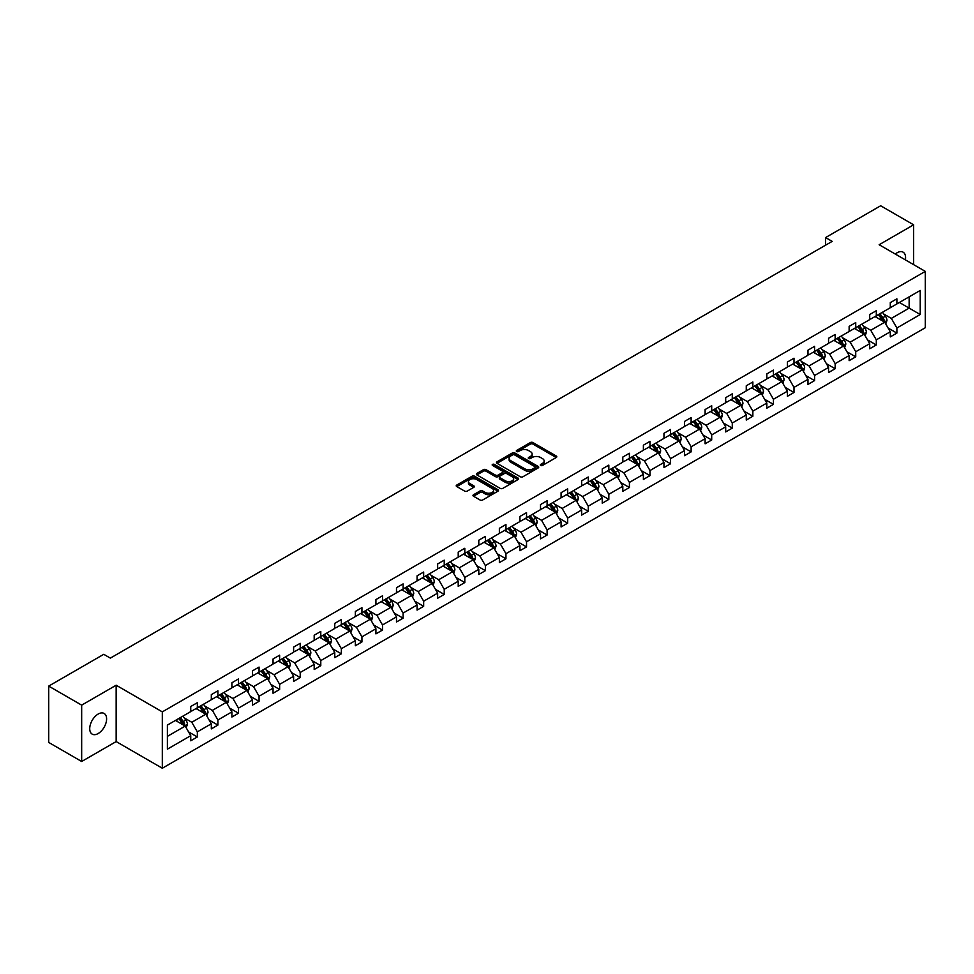 <?xml version="1.0" encoding="UTF-8"?>
<svg xmlns="http://www.w3.org/2000/svg" width="974" height="974" viewBox="0 0 974 974"><rect width="100%" height="100%" fill="white"/><g stroke="black" fill="none" stroke-linecap="round" stroke-linejoin="round"><path stroke-width="1.46" d="M540.68 465.45A1.278 0.743 0 0 0 542.494 465.45L556.251 457.512A1.826 1.059 0 0 0 556.787 456.769A1.826 1.059 0 0 0 556.251 456.015L532.948 442.561A1.826 1.059 0 0 0 530.355 442.561L516.61 450.499A1.278 0.743 0 0 0 518.412 451.546L520.201 450.524A5.856 3.385 0 0 1 528.48 450.524L530.428 451.644A5.856 3.385 0 0 1 532.145 454.042A5.856 3.385 0 0 1 530.428 456.429L528.639 457.451A1.278 0.743 0 0 0 530.453 458.498L532.23 457.476A5.856 3.385 0 0 1 540.521 457.476L542.457 458.596A5.856 3.385 0 0 1 544.174 460.982A5.856 3.385 0 0 1 542.457 463.381L540.68 464.403A1.278 0.743 0 0 0 540.68 465.45L540.68 464.403M98.155 733.544A11.932 6.891 120 0 0 105.959 723.025A11.932 6.891 120 0 0 104.133 713.455A11.932 6.891 120 0 0 98.155 714.052A11.932 6.891 120 0 0 90.363 724.571A11.932 6.891 120 0 0 92.189 734.128A11.932 6.891 120 0 0 98.155 733.544M905.382 259.875A11.932 6.891 120 0 0 903.105 252.169A11.932 6.891 120 0 0 897.139 252.753A11.932 6.891 120 0 0 895.301 254.056M473.522 494.731A1.826 1.059 0 0 0 472.987 495.486A1.826 1.059 0 0 0 473.522 496.229L480.06 500.003A1.826 1.059 0 0 0 482.654 500.003L497.933 491.188A1.826 1.059 0 0 0 498.469 490.433A1.826 1.059 0 0 0 497.933 489.691L474.63 476.237A1.826 1.059 0 0 0 472.037 476.237L456.757 485.052A1.826 1.059 0 0 0 456.222 485.807A1.826 1.059 0 0 0 456.757 486.55L464.659 491.103A1.826 1.059 0 0 0 467.252 491.103L473.79 487.329A1.826 1.059 0 0 0 474.326 486.586A1.826 1.059 0 0 0 473.79 485.843L469.87 483.579A4.894 2.825 0 0 1 468.433 481.582A4.894 2.825 0 0 1 471.453 478.964A4.894 2.825 0 0 1 476.797 479.585L492.138 488.437A4.894 2.825 0 0 1 493.575 490.433A4.894 2.825 0 0 1 490.543 493.051A4.894 2.825 0 0 1 485.21 492.43L482.654 490.957A1.826 1.059 0 0 0 480.06 490.957L473.522 494.731L473.522 496.229L480.06 492.479L480.06 490.957M116.162 685.221L81.67 705.139L48.7 686.098L48.7 742.444L81.67 761.485L116.162 741.579L162.317 768.23L162.317 711.872L116.162 685.221L116.162 741.579M913.624 264.636L913.624 224.811L879.145 244.73L925.3 271.381L162.317 711.872M913.624 224.811L880.654 205.77L825.587 237.571L825.587 245.18M48.7 686.098L103.768 654.309L110.354 658.12L832.186 241.369L825.587 237.571M520.323 476.761A1.826 1.059 0 0 0 522.916 476.761L538.196 467.934A1.826 1.059 0 0 0 538.732 467.191A1.826 1.059 0 0 0 538.196 466.449L514.893 452.995A1.826 1.059 0 0 0 512.3 452.995L497.02 461.81A1.826 1.059 0 0 0 496.484 462.553A1.826 1.059 0 0 0 497.02 463.307L520.323 476.761M493.063 465.73A1.278 0.743 0 0 1 494.366 465.913L518.034 479.573L502.779 488.376A1.826 1.059 0 0 1 500.198 488.376L476.895 474.922L483.433 471.185L483.433 469.663L476.895 473.437A1.826 1.059 0 0 0 476.359 474.18A1.826 1.059 0 0 0 476.895 474.922L476.895 473.437M483.433 471.185A1.826 1.059 0 0 1 486.014 471.185L486.014 469.663A1.826 1.059 0 0 0 483.433 469.663M486.014 469.663L495.474 475.117A1.826 1.059 0 0 0 498.055 475.117L502.401 472.609A1.826 1.059 0 0 0 502.937 471.866A1.826 1.059 0 0 0 502.401 471.112L492.552 465.438A1.278 0.743 0 0 1 494.366 464.391L518.058 478.064A1.826 1.059 0 0 1 518.594 478.818A1.826 1.059 0 0 1 518.058 479.561L518.058 478.064M81.67 705.139L81.67 761.485M167.394 725.082L190.746 711.604L190.746 706.503L197.345 702.704L197.345 707.806L211.321 699.734L211.321 694.632L217.908 690.822L217.908 695.923L231.897 687.851L231.897 682.75L238.484 678.939L238.484 684.04L252.473 675.968L252.473 670.867L259.06 667.068L259.06 672.17L273.049 664.098L273.049 658.996L279.635 655.185L279.635 660.287L293.612 652.215L293.612 647.113L300.211 643.303L300.211 648.404L314.188 640.332L314.188 635.231L320.787 631.432L320.787 636.533L334.764 628.461L334.764 623.36L341.363 619.549L341.363 624.651L355.34 616.579L355.34 611.477L361.938 607.666L361.938 612.768L375.915 604.696L375.915 599.594L382.514 595.796L382.514 600.897L396.491 592.825L396.491 587.724L403.09 583.913L403.09 589.014L417.067 580.942L417.067 575.841L423.666 572.03L423.666 577.132L437.643 569.059L437.643 563.958L444.229 560.16L444.229 565.261L458.218 557.189L458.218 552.088L464.805 548.277L464.805 553.378L478.794 545.306L478.794 540.205L485.381 536.394L485.381 541.495L499.37 533.435L499.37 528.322L505.956 524.523L505.956 529.625L519.933 521.553L519.933 516.451L526.532 512.641L526.532 517.742L540.509 509.67L540.509 504.569L547.108 500.758L547.108 505.859L561.085 497.799L561.085 492.686L567.684 488.887L567.684 493.988L581.661 485.916L581.661 480.815L588.259 477.004L588.259 482.106L602.236 474.034L602.236 468.932L608.835 465.122L608.835 470.223L622.812 462.163L622.812 457.049L629.411 453.251L629.411 458.352L643.388 450.28L643.388 445.179L649.987 441.368L649.987 446.469L663.964 438.397L663.964 433.296L670.562 429.485L670.562 434.599L684.539 426.527L684.539 421.425L691.126 417.615L691.126 422.716L705.115 414.644L705.115 409.543L711.702 405.732L711.702 410.833L725.691 402.761L725.691 397.66L732.278 393.849L732.278 398.963L746.267 390.891L746.267 385.789L752.853 381.978L752.853 387.08L766.83 379.008L766.83 373.906L773.429 370.096L773.429 375.197L787.406 367.125L787.406 362.024L794.005 358.213L794.005 363.326L807.982 355.254L807.982 350.153L814.581 346.342L814.581 351.444L828.557 343.372L828.557 338.27L835.156 334.459L835.156 339.561L849.133 331.489L849.133 326.387L855.732 322.589L855.732 327.69L869.709 319.618L869.709 314.517L876.308 310.706L876.308 315.807L890.285 307.735L890.285 302.634L896.884 298.823L896.884 303.925L920.223 290.447L920.223 314.517L896.884 327.994L896.884 333.096L890.285 336.894L890.285 331.793L876.308 339.865L876.308 344.966L869.709 348.777L869.709 343.676L855.732 351.748L855.732 356.849L849.133 360.66L849.133 355.559L835.156 363.631L835.156 368.732L828.557 372.531L828.557 367.429L814.581 375.501L814.581 380.603L807.982 384.413L807.982 379.312L794.005 387.384L794.005 392.485L787.406 396.296L787.406 391.195L773.429 399.267L773.429 404.368L766.83 408.167L766.83 403.066L752.853 411.138L752.853 416.239L746.267 420.05L746.267 414.948L732.278 423.02L732.278 428.122L725.691 431.932L725.691 426.831L711.702 434.903L711.702 440.005L705.115 443.803L705.115 438.702L691.126 446.774L691.126 451.875L684.539 455.686L684.539 450.585L670.562 458.657L670.562 463.758L663.964 467.569L663.964 462.467L649.987 470.539L649.987 475.641L643.388 479.439L643.388 474.338L629.411 482.41L629.411 487.511L622.812 491.322L622.812 486.221L608.835 494.293L608.835 499.394L602.236 503.205L602.236 498.104L588.259 506.176L588.259 511.277L581.661 515.076L581.661 509.974L567.684 518.046L567.684 523.148L561.085 526.958L561.085 521.857L547.108 529.929L547.108 535.03L540.509 538.841L540.509 533.74L526.532 541.812L526.532 546.913L519.933 550.712L519.933 545.61L505.956 553.682L505.956 558.784L499.37 562.595L499.37 557.493L485.381 565.565L485.381 570.667L478.794 574.477L478.794 569.376L464.805 577.436L464.805 582.549L458.218 586.348L458.218 581.247L444.229 589.319L444.229 594.42L437.643 598.231L437.643 593.129L423.666 601.202L423.666 606.303L417.067 610.114L417.067 605.012L403.09 613.072L403.09 618.186L396.491 621.984L396.491 616.883L382.514 624.955L382.514 630.056L375.915 633.867L375.915 628.766L361.938 636.838L361.938 641.939L355.34 645.75L355.34 640.649L341.363 648.708L341.363 653.822L334.764 657.62L334.764 652.519L320.787 660.591L320.787 665.692L314.188 669.503L314.188 664.402L300.211 672.474L300.211 677.575L293.612 681.386L293.612 676.273L279.635 684.345L279.635 689.446L273.049 693.257L273.049 688.155L259.06 696.227L259.06 701.329L252.473 705.139L252.473 700.038L238.484 708.11L238.484 713.212L231.897 717.022L231.897 711.909L217.908 719.981L217.908 725.082L211.321 728.893L211.321 723.792L197.345 731.864L197.345 736.965L190.746 740.776L190.746 735.674L167.394 749.152L167.394 725.082M162.317 768.23L925.3 327.727L925.3 271.381M196.018 708.561L205.782 714.198L191.805 722.27L184.171 717.862M191.805 722.27L197.345 731.864M205.782 714.198L211.321 723.792M190.746 710.387L191.805 710.996L197.345 707.806M216.593 696.69L226.358 702.315L212.369 710.387L204.735 705.98M212.369 710.387L217.908 719.981M226.358 702.315L231.897 711.909M211.321 698.516L212.369 699.125L217.908 695.923M237.169 684.807L246.933 690.444L232.944 698.516L225.311 694.109M232.944 698.516L238.484 708.11M246.933 690.444L252.473 700.038M231.897 686.633L232.944 687.242L238.484 684.04M257.745 672.924L267.509 678.561L253.52 686.633L245.886 682.226M253.52 686.633L259.06 696.227M267.509 678.561L273.049 688.155M252.473 674.751L253.52 675.359L259.06 672.17M278.32 661.054L288.073 666.679L274.096 674.751L266.462 670.343M274.096 674.751L279.635 684.345M288.073 666.679L293.612 676.273M273.049 662.88L274.096 663.489L279.635 660.287M298.896 649.171L308.648 654.808L294.672 662.88L287.038 658.473M294.672 662.88L300.211 672.474M308.648 654.808L314.188 664.402M293.612 650.997L294.672 651.606L300.211 648.404M319.472 637.288L329.224 642.925L315.247 650.997L307.614 646.59M315.247 650.997L320.787 660.591M329.224 642.925L334.764 652.519M314.188 639.114L315.247 639.723L320.787 636.533M340.048 625.418L349.8 631.042L335.823 639.114L328.189 634.707M335.823 639.114L341.363 648.708M349.8 631.042L355.34 640.649M334.764 627.244L335.823 627.853L341.363 624.651M360.611 613.535L370.376 619.172L356.399 627.244L348.765 622.836M356.399 627.244L361.938 636.838M370.376 619.172L375.915 628.766M355.34 615.361L356.399 615.97L361.938 612.768M381.187 601.652L390.951 607.289L376.975 615.361L369.341 610.954M376.975 615.361L382.514 624.955M390.951 607.289L396.491 616.883M375.915 603.478L376.975 604.087L382.514 600.897M401.763 589.781L411.527 595.406L397.55 603.478L389.917 599.071M397.55 603.478L403.09 613.072M411.527 595.406L417.067 605.012M396.491 591.608L397.55 592.216L403.09 589.014M422.339 577.899L432.103 583.536L418.126 591.608L410.492 587.2M418.126 591.608L423.666 601.202M432.103 583.536L437.643 593.129M417.067 579.725L418.126 580.334L423.666 577.132M442.914 566.016L452.679 571.653L438.69 579.725L431.056 575.317M438.69 579.725L444.229 589.319M452.679 571.653L458.218 581.247M437.643 567.842L438.69 568.451L444.229 565.261M463.49 554.145L473.254 559.77L459.265 567.842L451.632 563.435M459.265 567.842L464.805 577.436M473.254 559.77L478.794 569.376M458.218 555.971L459.265 556.58L464.805 553.378M484.066 542.262L493.83 547.899L479.841 555.971L472.207 551.564M479.841 555.971L485.381 565.565M493.83 547.899L499.37 557.493M478.794 544.089L479.841 544.697L485.381 541.495M504.642 530.38L514.406 536.017L500.417 544.089L492.783 539.681M500.417 544.089L505.956 553.682M514.406 536.017L519.933 545.61M499.37 532.206L500.417 532.815L505.956 529.625M525.217 518.509L534.97 524.146L520.993 532.206L513.359 527.798M520.993 532.206L526.532 541.812M534.97 524.146L540.509 533.74M519.933 520.335L520.993 520.944L526.532 517.742M545.793 506.626L555.545 512.263L541.568 520.335L533.935 515.928M541.568 520.335L547.108 529.929M555.545 512.263L561.085 521.857M540.509 508.452L541.568 509.061L547.108 505.859M566.369 494.743L576.121 500.38L562.144 508.452L554.51 504.045M562.144 508.452L567.684 518.046M576.121 500.38L581.661 509.974M561.085 496.57L562.144 497.178L567.684 493.988M586.945 482.873L596.697 488.51L582.72 496.57L575.086 492.162M582.72 496.57L588.259 506.176M596.697 488.51L602.236 498.104M581.661 484.699L582.72 485.308L588.259 482.106M607.508 470.99L617.273 476.627L603.296 484.699L595.662 480.292M603.296 484.699L608.835 494.293M617.273 476.627L622.812 486.221M602.236 472.816L603.296 473.425L608.835 470.223M628.084 459.107L637.848 464.744L623.871 472.816L616.238 468.409M623.871 472.816L629.411 482.41M637.848 464.744L643.388 474.338M622.812 460.933L623.871 461.554L629.411 458.352M648.66 447.236L658.424 452.873L644.447 460.933L636.813 456.526M644.447 460.933L649.987 470.539M658.424 452.873L663.964 462.467M643.388 449.063L644.447 449.671L649.987 446.469M669.235 435.354L679 440.991L665.023 449.063L657.389 444.655M665.023 449.063L670.562 458.657M679 440.991L684.539 450.585M663.964 437.18L665.023 437.789L670.562 434.599M689.811 423.471L699.576 429.108L685.586 437.18L677.953 432.773M685.586 437.18L691.126 446.774M699.576 429.108L705.115 438.702M684.539 425.297L685.586 425.918L691.126 422.716M710.387 411.6L720.151 417.237L706.162 425.309L698.528 420.902M706.162 425.309L711.702 434.903M720.151 417.237L725.691 426.831M705.115 413.426L706.162 414.035L711.702 410.833M730.963 399.717L740.727 405.354L726.738 413.426L719.104 409.019M726.738 413.426L732.278 423.02M740.727 405.354L746.267 414.948M725.691 401.544L726.738 402.152L732.278 398.963M751.538 387.835L761.291 393.472L747.314 401.544L739.68 397.136M747.314 401.544L752.853 411.138M761.291 393.472L766.83 403.066M746.267 389.673L747.314 390.282L752.853 387.08M772.114 375.964L781.866 381.601L767.889 389.673L760.256 385.266M767.889 389.673L773.429 399.267M781.866 381.601L787.406 391.195M766.83 377.79L767.889 378.399L773.429 375.197M792.69 364.081L802.442 369.718L788.465 377.79L780.831 373.383M788.465 377.79L794.005 387.384M802.442 369.718L807.982 379.312M787.406 365.907L788.465 366.516L794.005 363.326M813.266 352.198L823.018 357.835L809.041 365.907L801.407 361.5M809.041 365.907L814.581 375.501M823.018 357.835L828.557 367.429M807.982 354.037L809.041 354.646L814.581 351.444M833.829 340.328L843.594 345.965L829.617 354.037L821.983 349.629M829.617 354.037L835.156 363.631M843.594 345.965L849.133 355.559M828.557 342.154L829.617 342.763L835.156 339.561M854.405 328.445L864.169 334.082L850.192 342.154L842.559 337.747M850.192 342.154L855.732 351.748M864.169 334.082L869.709 343.676M849.133 330.271L850.192 330.88L855.732 327.69M874.981 316.562L884.745 322.199L870.768 330.271L863.134 325.864M870.768 330.271L876.308 339.865M884.745 322.199L890.285 331.793M869.709 318.401L870.768 319.009L876.308 315.807M899.379 302.476L909.144 308.113L891.344 318.401L883.71 313.993M891.344 318.401L896.884 327.994M920.223 314.517L909.144 308.113L909.144 296.851L920.223 290.447M890.285 306.518L891.344 307.127L896.884 303.925M167.394 736.356L185.206 726.08L175.442 720.443M185.206 726.08L190.746 735.674M888.105 328.031L896.884 333.096M867.53 339.902L876.308 344.966M846.954 351.784L855.732 356.849M826.378 363.667L835.156 368.732M805.815 375.538L814.581 380.603M785.239 387.421L794.005 392.485M764.663 399.303L773.429 404.368M744.087 411.174L752.853 416.239M723.512 423.057L732.278 428.122M702.936 434.94L711.702 440.005M682.36 446.81L691.126 451.875M661.784 458.693L670.562 463.758M641.209 470.576L649.987 475.641M620.633 482.447L629.411 487.511M600.057 494.329L608.835 499.394M579.481 506.212L588.259 511.277M558.918 518.083L567.684 523.148M538.342 529.966L547.108 535.03M517.766 541.848L526.532 546.913M497.19 553.719L505.956 558.784M476.615 565.602L485.381 570.667M456.039 577.485L464.805 582.549M435.463 589.355L444.229 594.42M414.887 601.238L423.666 606.303M394.312 613.121L403.09 618.186M373.736 624.991L382.514 630.056M353.16 636.874L361.938 641.939M332.597 648.757L341.363 653.822M312.021 660.628L320.787 665.692M291.445 672.51L300.211 677.575M270.869 684.393L279.635 689.446M250.294 696.264L259.06 701.329M229.718 708.147L238.484 713.212M209.142 720.029L217.908 725.082M188.566 731.9L197.345 736.965M541.191 465.633L542.457 464.902A5.856 3.385 0 0 0 544.174 462.516L544.174 460.982M532.145 454.042L532.145 455.564A5.856 3.385 0 0 1 530.428 457.95L529.15 458.681M556.227 457.524L532.948 444.083A1.826 1.059 0 0 0 530.355 444.083L517.121 451.729M538.196 466.449L538.196 467.934L514.893 454.517A1.826 1.059 0 0 0 512.3 454.517L497.044 463.32L497.02 461.81M534.957 467.715A1.278 0.743 0 0 0 534.957 466.668L514.503 454.858A1.278 0.743 0 0 0 512.689 454.858L510.814 455.942A5.856 3.385 0 0 0 509.098 458.34A5.856 3.385 0 0 0 510.814 460.726L524.791 468.798A5.856 3.385 0 0 0 533.082 468.798L534.957 467.715L534.957 469.237A1.278 0.743 0 0 0 535.335 468.713L535.335 467.191M509.098 458.34L509.098 459.862A5.856 3.385 0 0 0 510.814 462.248L510.814 460.726M534.957 469.237L533.082 470.32A5.856 3.385 0 0 1 524.791 470.32L510.814 462.248M486.014 471.185L495.474 476.639A1.826 1.059 0 0 0 498.055 476.639L502.401 474.131A1.826 1.059 0 0 0 502.937 473.388L502.937 471.866M505.275 480.779A4.894 2.825 0 0 0 510.607 481.387A4.894 2.825 0 0 0 513.639 478.782A4.894 2.825 0 0 0 512.202 476.773L506.797 473.656A1.826 1.059 0 0 0 504.203 473.656L499.869 476.164A1.826 1.059 0 0 0 499.333 476.907A1.826 1.059 0 0 0 499.869 477.65L505.275 480.779L505.275 482.3A4.894 2.825 0 0 0 510.607 482.909A4.894 2.825 0 0 0 513.639 480.304L513.639 478.782M499.333 476.907L499.333 478.429A1.826 1.059 0 0 0 499.869 479.184L499.869 477.65M505.275 482.3L499.869 479.184M493.575 490.433L493.575 491.955A4.894 2.825 0 0 1 490.543 494.573A4.894 2.825 0 0 1 485.21 493.964L482.654 492.479A1.826 1.059 0 0 0 480.06 492.479M468.433 481.582L468.433 483.104A4.894 2.825 0 0 0 469.87 485.101L469.87 483.579M473.766 487.353L469.87 485.101M497.909 491.2L474.63 477.759A1.826 1.059 0 0 0 472.037 477.759L456.782 486.562M885.743 323.94L886.961 320.434A4.943 2.849 -120 0 0 885.378 316.221L882.42 312.277M877.111 317.792L875.821 316.075M884.015 321.785L884.295 320.641A4.943 2.849 -120 0 0 882.87 317.67L879.912 313.725M878.682 314.432L881.933 318.79A2.52 1.449 60 0 1 882.395 319.545L884.295 320.641M878.329 314.639L881.287 318.583A4.943 2.849 60 0 1 882.529 320.921M865.168 335.823L866.385 332.317A4.943 2.849 -120 0 0 864.802 328.104L861.844 324.147M856.536 329.675L855.257 327.958M863.439 333.656L863.719 332.524A4.943 2.849 -120 0 0 862.307 329.553L859.336 325.596M858.106 326.314L861.357 330.661A2.52 1.449 60 0 1 861.82 331.428L863.719 332.524M857.753 326.509L860.724 330.466A4.943 2.849 60 0 1 861.953 332.804M844.592 347.694L845.809 344.187A4.943 2.849 -120 0 0 844.227 339.987L841.268 336.03M835.96 341.557L834.681 339.841M842.863 345.539L843.143 344.406A4.943 2.849 -120 0 0 841.731 341.436L838.76 337.479M837.53 338.197L840.781 342.544A2.52 1.449 60 0 1 841.244 343.311L843.143 344.406M837.177 338.392L840.148 342.349A4.943 2.849 60 0 1 841.378 344.674M824.028 359.576L825.234 356.07A4.943 2.849 -120 0 0 823.663 351.858L820.692 347.913M815.384 353.428L814.106 351.711M822.287 357.421L822.567 356.277A4.943 2.849 -120 0 0 821.155 353.306L818.197 349.362M816.955 350.068L820.218 354.426A2.52 1.449 60 0 1 820.668 355.181L822.567 356.277M816.614 350.275L819.572 354.219A4.943 2.849 60 0 1 820.802 356.557M803.453 371.459L804.658 367.953A4.943 2.849 -120 0 0 803.087 363.74L800.117 359.783M794.808 365.311L793.53 363.594M801.712 369.292L801.992 368.16A4.943 2.849 -120 0 0 800.579 365.189L797.621 361.232M796.379 361.951L799.642 366.297A2.52 1.449 60 0 1 800.092 367.064L801.992 368.16M796.038 362.145L798.997 366.102A4.943 2.849 60 0 1 800.226 368.44M782.877 383.33L784.082 379.823A4.943 2.849 -120 0 0 782.512 375.623L779.553 371.666M774.233 377.194L772.954 375.477M781.136 381.175L781.416 380.043A4.943 2.849 -120 0 0 780.004 377.072L777.045 373.115M775.803 373.833L779.066 378.18A2.52 1.449 60 0 1 779.517 378.947L781.416 380.043M775.462 374.028L778.421 377.985A4.943 2.849 60 0 1 779.65 380.31M762.301 395.213L763.506 391.706A4.943 2.849 -120 0 0 761.936 387.494L758.977 383.549M753.657 389.064L752.378 387.348M760.572 393.058L760.84 391.913A4.943 2.849 -120 0 0 759.428 388.943L756.469 384.998M755.227 385.704L758.49 390.063A2.52 1.449 60 0 1 758.941 390.817L760.84 391.913M754.887 385.911L757.845 389.856A4.943 2.849 60 0 1 759.075 392.193M741.725 407.083L742.931 403.589A4.943 2.849 -120 0 0 741.36 399.377L738.402 395.42M733.093 400.947L731.803 399.23M739.996 404.928L740.264 403.796A4.943 2.849 -120 0 0 738.852 400.825L735.894 396.868M734.652 397.587L737.915 401.933A2.52 1.449 60 0 1 738.365 402.7L740.264 403.796M734.311 397.782L737.269 401.738A4.943 2.849 60 0 1 738.499 404.076M721.15 418.966L722.367 415.46A4.943 2.849 -120 0 0 720.784 411.259L717.826 407.302M712.518 412.83L711.227 411.113M719.421 416.811L719.689 415.679A4.943 2.849 -120 0 0 718.276 412.708L715.318 408.751M714.076 409.47L717.339 413.816A2.52 1.449 60 0 1 717.801 414.583L719.689 415.679M713.735 409.664L716.694 413.621A4.943 2.849 60 0 1 717.923 415.947M700.574 430.849L701.791 427.343A4.943 2.849 -120 0 0 700.209 423.13L697.25 419.185M691.942 424.701L690.651 422.984M698.845 428.694L699.113 427.549A4.943 2.849 -120 0 0 697.701 424.579L694.742 420.634M693.5 421.34L696.763 425.699A2.52 1.449 60 0 1 697.226 426.454L699.113 427.549M693.159 421.547L696.118 425.492A4.943 2.849 60 0 1 697.347 427.829M679.998 442.72L681.216 439.225A4.943 2.849 -120 0 0 679.633 435.013L676.674 431.056M671.366 436.583L670.075 434.867M678.269 440.565L678.549 439.432A4.943 2.849 -120 0 0 677.125 436.462L674.166 432.505M672.924 433.223L676.187 437.57A2.52 1.449 60 0 1 676.65 438.337L678.549 439.432M672.584 433.418L675.542 437.375A4.943 2.849 60 0 1 676.784 439.712M659.422 454.602L660.64 451.096A4.943 2.849 -120 0 0 659.057 446.896L656.099 442.939M650.79 448.466L649.5 446.749M657.694 452.447L657.974 451.315A4.943 2.849 -120 0 0 656.549 448.344L653.591 444.387M652.361 445.106L655.612 449.452A2.52 1.449 60 0 1 656.074 450.219L657.974 451.315M652.008 445.301L654.966 449.257A4.943 2.849 60 0 1 656.208 451.583M638.847 466.485L640.064 462.979A4.943 2.849 -120 0 0 638.481 458.766L635.523 454.821M630.215 460.337L628.936 458.62M637.118 464.33L637.398 463.186A4.943 2.849 -120 0 0 635.985 460.215L633.015 456.27M631.785 456.976L635.036 461.335A2.52 1.449 60 0 1 635.498 462.09L637.398 463.186M631.432 457.183L634.403 461.128A4.943 2.849 60 0 1 635.632 463.466M618.271 478.356L619.488 474.862A4.943 2.849 -120 0 0 617.906 470.649L614.947 466.692M609.639 472.22L608.36 470.503M616.542 476.201L616.822 475.068A4.943 2.849 -120 0 0 615.41 472.098L612.439 468.141M611.209 468.859L614.46 473.206A2.52 1.449 60 0 1 614.923 473.973L616.822 475.068M610.856 469.054L613.827 473.011A4.943 2.849 60 0 1 615.057 475.349M597.695 490.239L598.913 486.732A4.943 2.849 -120 0 0 597.342 482.532L594.371 478.575M589.063 484.102L587.785 482.386M595.966 488.084L596.246 486.951A4.943 2.849 -120 0 0 594.834 483.981L591.875 480.024M590.634 480.742L593.884 485.089A2.52 1.449 60 0 1 594.347 485.856L596.246 486.951M590.293 480.937L593.251 484.894A4.943 2.849 60 0 1 594.481 487.219M577.132 502.121L578.337 498.615A4.943 2.849 -120 0 0 576.766 494.402L573.796 490.458M568.487 495.973L567.209 494.256M575.391 499.966L575.671 498.822A4.943 2.849 -120 0 0 574.258 495.851L571.3 491.907M570.058 492.613L573.321 496.971A2.52 1.449 60 0 1 573.771 497.726L575.671 498.822M569.717 492.82L572.675 496.764A4.943 2.849 60 0 1 573.905 499.102M556.556 513.992L557.761 510.498A4.943 2.849 -120 0 0 556.191 506.285L553.232 502.328M547.912 507.856L546.633 506.139M554.815 511.837L555.095 510.705A4.943 2.849 -120 0 0 553.682 507.734L550.724 503.777M549.482 504.495L552.745 508.842A2.52 1.449 60 0 1 553.195 509.609L555.095 510.705M549.141 504.69L552.1 508.647A4.943 2.849 60 0 1 553.329 510.985M535.98 525.875L537.185 522.368A4.943 2.849 -120 0 0 535.615 518.168L532.656 514.211M527.336 519.739L526.057 518.022M534.239 523.72L534.519 522.588A4.943 2.849 -120 0 0 533.107 519.617L530.148 515.66M528.906 516.378L532.169 520.725A2.52 1.449 60 0 1 532.62 521.492L534.519 522.588M528.565 516.573L531.524 520.53A4.943 2.849 60 0 1 532.754 522.855M515.404 537.758L516.61 534.251A4.943 2.849 -120 0 0 515.039 530.039L512.081 526.094M506.772 531.609L505.482 529.893M513.675 535.603L513.943 534.458A4.943 2.849 -120 0 0 512.531 531.487L509.572 527.543M508.331 528.249L511.594 532.608A2.52 1.449 60 0 1 512.044 533.362L513.943 534.458M507.99 528.456L510.948 532.401A4.943 2.849 60 0 1 512.178 534.738M494.829 549.628L496.046 546.134A4.943 2.849 -120 0 0 494.463 541.921L491.505 537.965M486.196 543.492L484.906 541.775M493.1 547.473L493.368 546.341A4.943 2.849 -120 0 0 491.955 543.37L488.997 539.413M487.755 540.132L491.018 544.478A2.52 1.449 60 0 1 491.468 545.245L493.368 546.341M487.414 540.327L490.372 544.283A4.943 2.849 60 0 1 491.602 546.621M474.253 561.511L475.47 558.005A4.943 2.849 -120 0 0 473.888 553.804L470.929 549.847M465.621 555.375L464.33 553.658M472.524 559.356L472.792 558.224A4.943 2.849 -120 0 0 471.379 555.253L468.421 551.296M467.179 552.014L470.442 556.361A2.52 1.449 60 0 1 470.905 557.128L472.792 558.224M466.838 552.209L469.797 556.166A4.943 2.849 60 0 1 471.026 558.492M453.677 573.394L454.895 569.887A4.943 2.849 -120 0 0 453.312 565.675L450.353 561.73M445.045 567.245L443.754 565.529M451.948 571.239L452.228 570.094A4.943 2.849 -120 0 0 450.804 567.124L447.845 563.179M446.603 563.885L449.866 568.244A2.52 1.449 60 0 1 450.329 568.999L452.228 570.094M446.262 564.092L449.221 568.037A4.943 2.849 60 0 1 450.463 570.374M433.101 585.264L434.319 581.77A4.943 2.849 -120 0 0 432.736 577.558L429.778 573.601M424.469 579.128L423.179 577.412M431.372 583.109L431.652 581.977A4.943 2.849 -120 0 0 430.228 579.006L427.269 575.05M426.04 575.768L429.291 580.114A2.52 1.449 60 0 1 429.753 580.881L431.652 581.977M425.687 575.963L428.645 579.92A4.943 2.849 60 0 1 429.887 582.257M412.526 597.147L413.743 593.641A4.943 2.849 -120 0 0 412.16 589.44L409.202 585.484M403.893 590.999L402.603 589.294M410.797 594.992L411.077 593.86A4.943 2.849 -120 0 0 409.664 590.877L406.694 586.932M405.464 587.651L408.715 591.997A2.52 1.449 60 0 1 409.177 592.764L411.077 593.86M405.111 587.846L408.082 591.802A4.943 2.849 60 0 1 409.311 594.128M391.95 609.03L393.167 605.524A4.943 2.849 -120 0 0 391.585 601.311L388.626 597.366M383.318 602.882L382.039 601.165M390.221 606.875L390.501 605.731A4.943 2.849 -120 0 0 389.089 602.76L386.118 598.803M384.888 599.521L388.139 603.88A2.52 1.449 60 0 1 388.602 604.635L390.501 605.731M384.535 599.728L387.506 603.673A4.943 2.849 60 0 1 388.736 606.011M371.374 620.901L372.592 617.406A4.943 2.849 -120 0 0 371.021 613.194L368.05 609.237M362.742 614.764L361.464 613.048M369.645 618.746L369.925 617.613A4.943 2.849 -120 0 0 368.513 614.643L365.542 610.686M364.313 611.404L367.563 615.751A2.52 1.449 60 0 1 368.026 616.518L369.925 617.613M363.959 611.599L366.93 615.556A4.943 2.849 60 0 1 368.16 617.893M350.81 632.783L352.016 629.277A4.943 2.849 -120 0 0 350.445 625.077L347.474 621.12M342.166 626.635L340.888 624.931M349.069 630.628L349.349 629.496A4.943 2.849 -120 0 0 347.937 626.513L344.979 622.569M343.737 623.287L347 627.633A2.52 1.449 60 0 1 347.45 628.4L349.349 629.496M343.396 623.482L346.354 627.439A4.943 2.849 60 0 1 347.584 629.764M330.235 644.666L331.44 641.16A4.943 2.849 -120 0 0 329.869 636.947L326.899 633.003M321.59 638.518L320.312 636.801M328.494 642.511L328.774 641.367A4.943 2.849 -120 0 0 327.361 638.396L324.403 634.439M323.161 635.158L326.424 639.516A2.52 1.449 60 0 1 326.874 640.271L328.774 641.367M322.82 635.365L325.779 639.309A4.943 2.849 60 0 1 327.008 641.647M309.659 656.537L310.864 653.043A4.943 2.849 -120 0 0 309.294 648.83L306.335 644.873M301.015 650.401L299.736 648.684M307.918 654.382L308.198 653.25A4.943 2.849 -120 0 0 306.786 650.279L303.827 646.322M302.585 647.04L305.848 651.387A2.52 1.449 60 0 1 306.299 652.154L308.198 653.25M302.244 647.235L305.203 651.192A4.943 2.849 60 0 1 306.433 653.53M289.083 668.42L290.289 664.913A4.943 2.849 -120 0 0 288.718 660.713L285.759 656.756M280.439 662.271L279.161 660.567M287.354 666.265L287.622 665.132A4.943 2.849 -120 0 0 286.21 662.15L283.251 658.205M282.01 658.923L285.272 663.27A2.52 1.449 60 0 1 285.723 664.037L287.622 665.132M281.669 659.118L284.627 663.075A4.943 2.849 60 0 1 285.857 665.4M268.507 680.302L269.725 676.796A4.943 2.849 -120 0 0 268.142 672.584L265.184 668.639M259.875 674.154L258.585 672.437M266.779 678.148L267.046 677.003A4.943 2.849 -120 0 0 265.634 674.032L262.676 670.075M261.434 670.794L264.697 675.14A2.52 1.449 60 0 1 265.147 675.907L267.046 677.003M261.093 671.001L264.051 674.945A4.943 2.849 60 0 1 265.281 677.283M247.932 692.173L249.149 688.679A4.943 2.849 -120 0 0 247.566 684.466L244.608 680.509M239.3 686.037L238.009 684.32M246.203 690.018L246.471 688.886A4.943 2.849 -120 0 0 245.058 685.915L242.1 681.958M240.858 682.677L244.121 687.023A2.52 1.449 60 0 1 244.584 687.79L246.471 688.886M240.517 682.871L243.476 686.828A4.943 2.849 60 0 1 244.705 689.166M227.356 704.056L228.573 700.549A4.943 2.849 -120 0 0 226.991 696.349L224.032 692.392M218.724 697.908L217.433 696.203M225.627 701.901L225.907 700.769A4.943 2.849 -120 0 0 224.483 697.786L221.524 693.841M220.282 694.559L223.545 698.906A2.52 1.449 60 0 1 224.008 699.673L225.907 700.769M219.941 694.754L222.9 698.711A4.943 2.849 60 0 1 224.13 701.036M206.78 715.939L207.998 712.432A4.943 2.849 -120 0 0 206.415 708.22L203.456 704.275M198.148 709.79L196.858 708.074M205.051 713.772L205.331 712.639A4.943 2.849 -120 0 0 203.907 709.669L200.948 705.712M199.707 706.43L202.969 710.776A2.52 1.449 60 0 1 203.432 711.544L205.331 712.639M199.366 706.637L202.324 710.582A4.943 2.849 60 0 1 203.566 712.919M186.204 727.809L187.422 724.315A4.943 2.849 -120 0 0 185.839 720.103L182.881 716.146M177.572 721.673L176.282 719.956M184.476 725.654L184.756 724.522A4.943 2.849 -120 0 0 183.331 721.551L180.373 717.595M179.143 718.313L182.394 722.659A2.52 1.449 60 0 1 182.856 723.426L184.756 724.522M178.79 718.508L181.748 722.465A4.943 2.849 60 0 1 182.99 724.802M542.457 464.902L542.457 463.381M528.639 458.498L528.639 457.451M530.428 457.95L530.428 456.429M516.61 451.546L516.61 450.499M530.355 444.083L530.355 442.561M532.948 444.083L532.948 442.561M556.251 457.512L556.251 456.015M512.3 454.517L512.3 452.995M514.893 454.517L514.893 452.995M524.791 470.32L524.791 468.798M533.082 470.32L533.082 468.798M495.474 476.639L495.474 475.117M498.055 476.639L498.055 475.117M502.401 474.131L502.401 472.609M494.366 465.913L494.366 464.391M482.654 492.479L482.654 490.957M485.21 493.964L485.21 492.43M473.79 487.329L473.79 485.843M456.757 486.55L456.757 485.052M472.037 477.759L472.037 476.237M474.63 477.759L474.63 476.237M497.933 491.188L497.933 489.691M884.392 321.992L886.924 320.531M882.87 317.67L885.378 316.221M879.887 319.399L881.287 318.583M863.816 333.875L866.349 332.414M862.307 329.553L864.802 328.104M859.311 331.282L860.724 330.466M843.24 345.758L845.773 344.285M841.731 341.436L844.227 339.987M838.736 343.152L840.148 342.349M822.665 357.628L825.197 356.167M821.155 353.306L823.663 351.858M818.16 355.035L819.572 354.219M802.089 369.511L804.634 368.05M800.579 365.189L803.087 363.74M797.584 366.918L798.997 366.102M781.513 381.394L784.058 379.921M780.004 377.072L782.512 375.623M777.009 378.789L778.421 377.985M760.938 393.265L763.482 391.804M759.428 388.943L761.936 387.494M756.445 390.671L757.845 389.856M740.362 405.147L742.906 403.686M738.852 400.825L741.36 399.377M735.869 402.554L737.269 401.738M719.786 417.03L722.331 415.557M718.276 412.708L720.784 411.259M715.293 414.425L716.694 413.621M699.21 428.901L701.755 427.44M697.701 424.579L700.209 423.13M694.718 426.308L696.118 425.492M678.647 440.784L681.179 439.323M677.125 436.462L679.633 435.013M674.142 438.19L675.542 437.375M658.071 452.667L660.603 451.193M656.549 448.344L659.057 446.896M653.566 450.061L654.966 449.257M637.495 464.537L640.028 463.076M635.985 460.215L638.481 458.766M632.99 461.944L634.403 461.128M616.919 476.42L619.452 474.959M615.41 472.098L617.906 470.649M612.415 473.827L613.827 473.011M596.344 488.303L598.876 486.83M594.834 483.981L597.342 482.532M591.839 485.697L593.251 484.894M575.768 500.173L578.312 498.712M574.258 495.851L576.766 494.402M571.263 497.58L572.675 496.764M555.192 512.056L557.737 510.595M553.682 507.734L556.191 506.285M550.687 509.463L552.1 508.647M534.616 523.939L537.161 522.466M533.107 519.617L535.615 518.168M530.124 521.333L531.524 520.53M514.041 535.81L516.585 534.349M512.531 531.487L515.039 530.039M509.548 533.216L510.948 532.401M493.465 547.692L496.01 546.231M491.955 543.37L494.463 541.921M488.972 545.099L490.372 544.283M472.889 559.575L475.434 558.102M471.379 555.253L473.888 553.804M468.397 556.97L469.797 556.166M452.326 571.446L454.858 569.985M450.804 567.124L453.312 565.675M447.821 568.853L449.221 568.037M431.75 583.329L434.282 581.868M430.228 579.006L432.736 577.558M427.245 580.735L428.645 579.92M411.174 595.211L413.707 593.738M409.664 590.877L412.16 589.44M406.669 592.606L408.082 591.802M390.598 607.082L393.131 605.621M389.089 602.76L391.585 601.311M386.094 604.489L387.506 603.673M370.023 618.965L372.555 617.504M368.513 614.643L371.021 613.194M365.518 616.372L366.93 615.556M349.447 630.848L351.979 629.374M347.937 626.513L350.445 625.077M344.942 628.242L346.354 627.439M328.871 642.718L331.416 641.257M327.361 638.396L329.869 636.947M324.366 640.125L325.779 639.309M308.295 654.601L310.84 653.14M306.786 650.279L309.294 648.83M303.803 652.008L305.203 651.192M287.72 666.484L290.264 665.011M286.21 662.15L288.718 660.713M283.227 663.878L284.627 663.075M267.144 678.354L269.688 676.893M265.634 674.032L268.142 672.584M262.651 675.761L264.051 674.945M246.568 690.237L249.113 688.776M245.058 685.915L247.566 684.466M242.076 687.632L243.476 686.828M225.992 702.12L228.537 700.647M224.483 697.786L226.991 696.349M221.5 699.515L222.9 698.711M205.429 713.991L207.961 712.53M203.907 709.669L206.415 708.22M200.924 711.397L202.324 710.582M184.853 725.874L187.385 724.4M183.331 721.551L185.839 720.103M180.348 723.268L181.748 722.465"/></g></svg>
